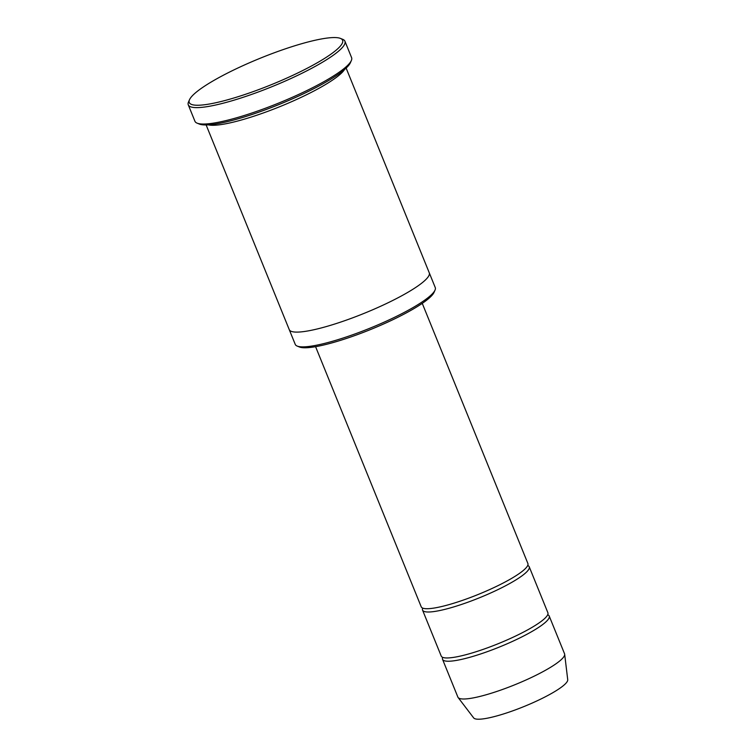 <?xml version="1.0" encoding="UTF-8"?>
<svg xmlns="http://www.w3.org/2000/svg" width="756" height="756" viewBox="0 0 756 756"><rect width="100%" height="100%" fill="white"/><g stroke="black" fill="none" stroke-linecap="round" stroke-linejoin="round"><path stroke-width="1.13" d="M529.228 566.802L547.883 612.757A57.56 9.979 157.9 0 1 488.593 647.429A57.56 9.979 157.9 0 1 441.22 656.076L422.557 610.111A57.56 9.979 -22.1 0 0 469.93 601.474A57.56 9.979 -22.1 0 0 529.228 566.802A57.56 9.979 -22.1 0 0 527.707 565.497M422.736 608.126A57.56 9.979 -22.1 0 0 422.557 610.111M429.285 272.859L435.248 287.554A75.553 13.098 157.9 0 1 435.021 290.134L434.029 292.392A73.748 12.786 157.9 0 1 370.724 329.465A73.748 12.786 157.9 0 1 299.499 347.013L297.212 346.087A75.553 13.098 157.9 0 1 295.246 344.396L289.283 329.71M206.133 124.938L289.246 329.625A75.553 13.098 -22.1 0 0 351.427 318.285A75.553 13.098 -22.1 0 0 429.247 272.774L346.135 68.097M435.021 290.134A75.553 13.098 157.9 0 1 357.418 333.056A75.553 13.098 157.9 0 1 297.212 346.087M208.354 124.853A75.553 13.098 -22.1 0 0 267.444 111.463A75.553 13.098 -22.1 0 0 344.481 69.58M257.361 90.106A82.744 14.345 -22.1 0 0 340.455 38.414A82.744 14.345 -22.1 0 0 260.536 58.108A82.744 14.345 -22.1 0 0 189.51 99.707A82.744 14.345 -22.1 0 0 257.361 90.106M422.254 303.364L527.886 563.513A57.56 9.979 157.9 0 1 468.597 598.185A57.56 9.979 157.9 0 1 421.224 606.832L315.583 346.683M442.732 657.37A57.56 9.979 -22.1 0 0 442.553 659.355A57.56 9.979 -22.1 0 0 489.926 650.708A57.56 9.979 -22.1 0 0 549.215 616.045A57.56 9.979 -22.1 0 0 547.703 614.741M442.553 659.355L457.881 697.108A57.56 9.979 -22.1 0 0 458.117 697.523A57.56 9.979 -22.1 0 0 505.254 688.47A57.56 9.979 -22.1 0 0 564.666 654.252A57.56 9.979 -22.1 0 0 564.552 653.798L549.215 616.045M458.117 697.523L473.672 717.917A50.813 8.807 -22.1 0 0 515.28 709.922A50.813 8.807 -22.1 0 0 567.728 679.72L564.666 654.252M344.934 41.23L351.597 57.645A84.549 14.657 157.9 0 1 351.351 60.537L350.359 62.795A82.744 14.345 157.9 0 1 279.333 104.385A82.744 14.345 157.9 0 1 199.414 124.079L197.127 123.162A84.549 14.657 157.9 0 1 194.935 121.262L188.272 104.848A84.549 14.657 -22.1 0 0 257.843 92.156A84.549 14.657 -22.1 0 0 344.934 41.23A84.549 14.657 -22.1 0 0 342.742 39.34L340.455 38.414M351.351 60.537A84.549 14.657 157.9 0 1 264.505 108.571A84.549 14.657 157.9 0 1 197.127 123.162M189.51 99.707L188.518 101.966A84.549 14.657 -22.1 0 0 188.272 104.848"/></g></svg>
